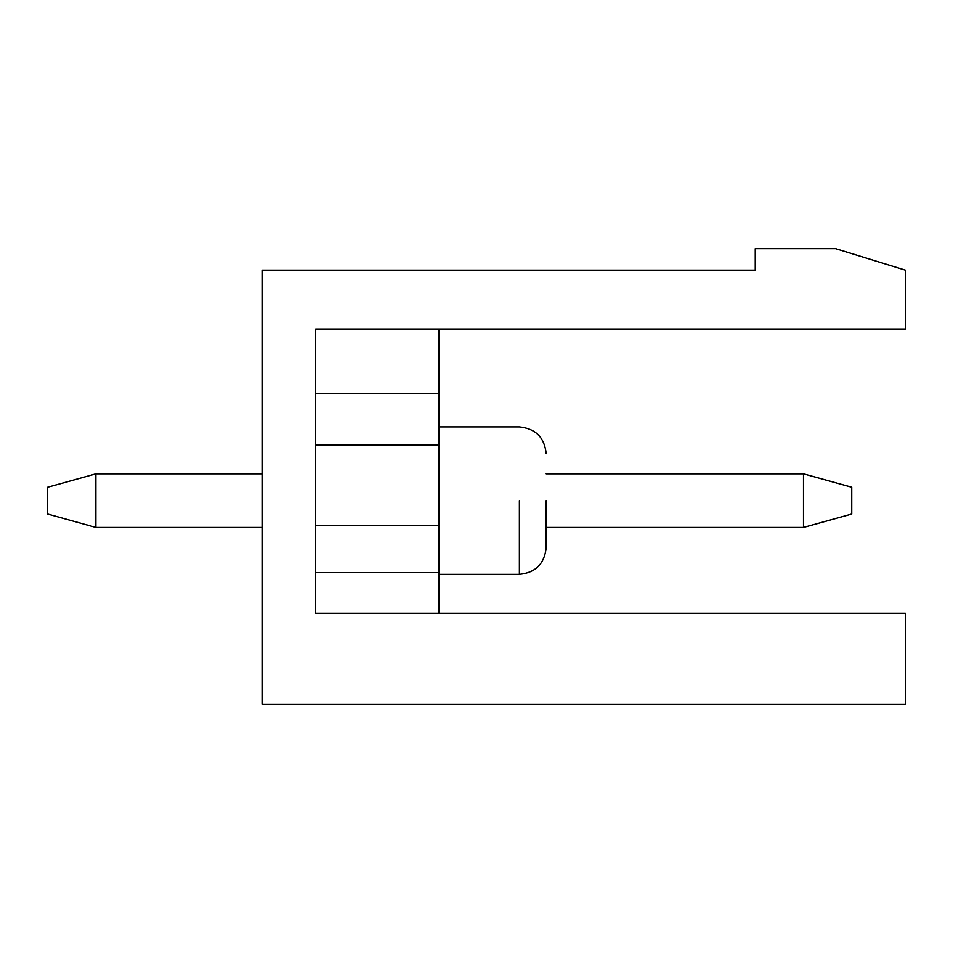 <?xml version="1.0" encoding="UTF-8"?>
<svg xmlns="http://www.w3.org/2000/svg" width="953" height="953" viewBox="0 0 953 953"><rect width="100%" height="100%" fill="white"/><g stroke="black" fill="none" stroke-linecap="round" stroke-linejoin="round"><path stroke-width="1.43" d="M95.896 473.82L262.075 473.82L95.896 473.82L95.896 527.426L262.075 527.426L95.896 527.426L95.896 473.82L47.65 487.221L95.896 473.82M546.188 473.82L803.498 473.82L546.188 473.82M546.188 527.426L803.498 527.426L803.498 473.82L803.498 527.426L546.188 527.426M851.744 487.221L851.744 514.024L851.744 487.221L803.498 473.82L851.744 487.221M47.65 514.024L47.65 487.221L47.65 514.024L95.896 527.426L47.65 514.024M803.498 527.426L851.744 514.024L803.498 527.426M905.35 613.196L905.35 704.327L262.075 704.327L262.075 270.116L755.252 270.116L755.252 248.673L835.662 248.673L905.35 270.116L905.35 329.083L315.681 329.083L315.681 613.196L905.35 613.196L315.681 613.196L315.681 329.083L905.35 329.083L905.35 270.116L835.662 248.673L755.252 248.673L755.252 270.116L262.075 270.116L262.075 704.327L905.35 704.327L905.35 613.196M315.681 393.41L438.976 393.41L438.976 329.083L438.976 393.41L315.681 393.41M315.681 445.182L438.976 445.182L438.976 393.41L438.976 445.182L315.681 445.182M315.681 525.591L438.976 525.591L438.976 445.182L438.976 525.591L315.681 525.591M315.681 572.55L438.976 572.55L438.976 525.591L438.976 572.55L315.681 572.55M438.976 613.196L438.976 572.55L438.976 613.196M519.385 500.623L519.385 574.325L519.385 500.623M546.188 500.623L546.188 547.522L546.188 500.623M519.385 574.325C535.598 572.682 544.532 563.747 546.188 547.522C544.532 563.747 535.598 572.682 519.385 574.325C535.598 572.682 544.532 563.747 546.188 547.522C544.532 563.747 535.598 572.682 519.385 574.325C535.598 572.682 544.532 563.747 546.188 547.522C544.532 563.747 535.598 572.682 519.385 574.325L438.976 574.325M519.385 426.92C535.598 428.564 544.532 437.498 546.188 453.723C544.532 437.498 535.598 428.564 519.385 426.92C535.598 428.564 544.532 437.498 546.188 453.723C544.532 437.498 535.598 428.564 519.385 426.92C535.598 428.564 544.532 437.498 546.188 453.723C544.532 437.498 535.598 428.564 519.385 426.92L438.976 426.92"/></g></svg>
